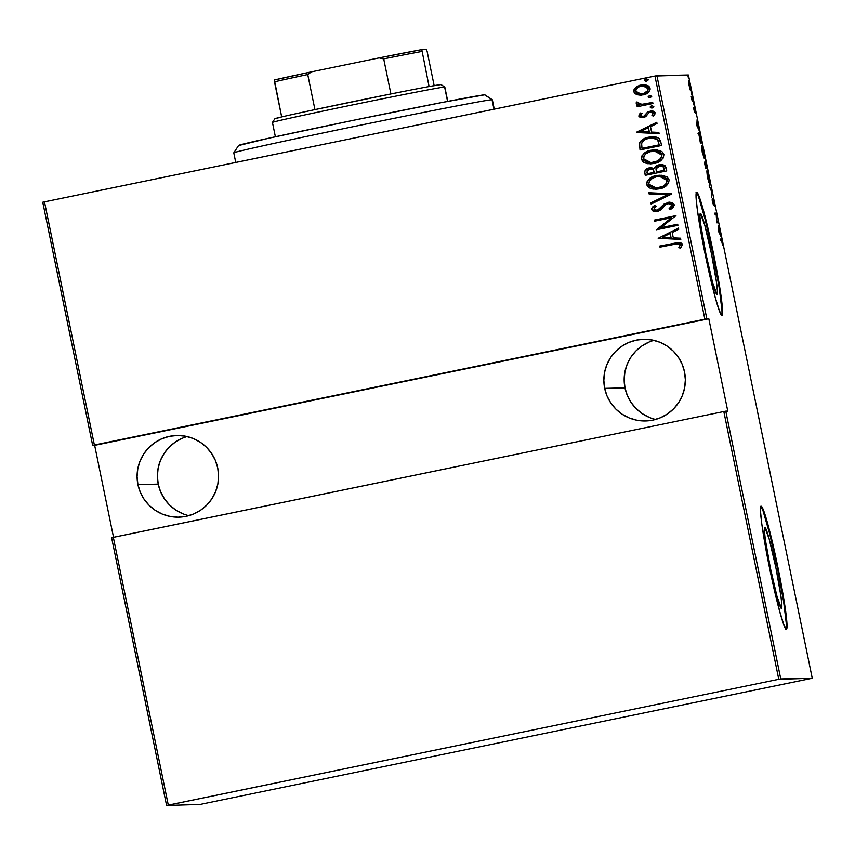 <?xml version="1.0" encoding="UTF-8"?>
<svg xmlns="http://www.w3.org/2000/svg" width="855" height="855" viewBox="0 0 855 855"><rect width="100%" height="100%" fill="white"/><g stroke="black" fill="none" stroke-linecap="round" stroke-linejoin="round"><path stroke-width="1.28" d="M764.83 527.396A41.35 2.736 -101.6 0 1 775.88 567.602A41.35 2.736 -101.6 0 1 781.491 608.407A41.35 2.736 -101.6 0 1 781.459 608.407L777.045 596.587L770.355 567.966L765.289 539.302L764.391 530.506L764.83 527.396L769.233 539.216L775.923 567.848L780.989 596.501L781.887 605.297L781.459 608.407A41.35 2.736 -101.6 0 1 770.408 568.212A41.35 2.736 -101.6 0 1 764.798 527.407A41.35 2.736 -101.6 0 1 764.83 527.396L764.83 527.396M700.384 213.451A41.35 2.736 -101.6 0 1 711.435 253.657A41.35 2.736 -101.6 0 1 717.046 294.462A41.35 2.736 -101.6 0 1 717.014 294.462L712.61 282.642L705.909 254.021L700.844 225.357L699.946 216.561L700.384 213.451L704.787 225.271L711.488 253.903L716.543 282.556L717.441 291.363L717.014 294.462A41.35 2.736 -101.6 0 1 705.963 254.266A41.35 2.736 -101.6 0 1 700.352 213.461A41.35 2.736 -101.6 0 1 700.384 213.451L700.384 213.451M721.652 315.271A62.843 4.168 78.4 0 0 712.781 253.123A62.843 4.168 78.4 0 0 696.355 192.514M696.675 192.279A62.843 4.168 -101.6 0 1 713.465 253.369A62.843 4.168 -101.6 0 1 721.994 315.388A62.843 4.168 -101.6 0 1 721.951 315.388L722.603 310.675L721.235 297.294L713.54 253.743L703.366 210.245L699.262 196.928L696.675 192.279L696.013 196.992L697.381 210.362L705.076 253.924L715.25 297.422L719.365 310.739L721.951 315.388A62.843 4.168 -101.6 0 1 705.151 254.298A62.843 4.168 -101.6 0 1 696.622 192.279A62.843 4.168 -101.6 0 1 696.675 192.279L696.675 192.279M786.098 629.216A62.843 4.168 78.4 0 0 777.216 567.057A62.843 4.168 78.4 0 0 760.8 506.459M761.121 506.224A62.843 4.168 -101.6 0 1 777.911 567.314A62.843 4.168 -101.6 0 1 786.44 629.333A62.843 4.168 -101.6 0 1 786.386 629.333L787.049 624.61L785.681 611.24L777.986 567.688L767.811 524.19L763.697 510.873L761.121 506.224L760.458 510.937L761.826 524.307L769.521 567.87L779.696 611.368L783.811 624.684L786.386 629.333A62.843 4.168 -101.6 0 1 769.596 568.244A62.843 4.168 -101.6 0 1 761.068 506.224A62.843 4.168 -101.6 0 1 761.121 506.224L761.121 506.224M187.16 436.563A40.848 40.762 -91.2 0 0 158.228 484.122L137.911 484.55A40.848 40.762 88.8 0 1 176.974 435.484A40.848 40.762 88.8 0 1 217.747 468.091A40.848 40.762 88.8 0 1 178.684 517.168A40.848 40.762 88.8 0 1 137.911 484.55L158.228 484.122A40.848 40.762 -91.2 0 0 188.816 515.661M653.925 340.354A40.848 40.762 -91.2 0 0 624.994 387.913L604.677 388.341A40.848 40.762 88.8 0 1 643.74 339.275A40.848 40.762 88.8 0 1 684.513 371.882A40.848 40.762 88.8 0 1 645.45 420.959A40.848 40.762 88.8 0 1 604.677 388.341L624.994 387.913A40.848 40.762 -91.2 0 0 655.582 419.452M654.951 76.031L704.862 319.182L94.381 445.006L44.471 201.855L654.951 76.031L42.75 202.229L92.661 445.391L94.649 445.348L113.533 537.303L94.649 445.348L92.661 445.391L706.829 318.797L656.918 75.646L688.414 74.984L812.25 678.25L780.754 678.913L725.777 411.137L727.776 411.095L708.816 318.755L706.829 318.797L94.649 445.348L708.816 318.755L727.776 411.095L723.811 411.522L778.777 679.298L168.296 805.121L113.33 537.346L723.811 411.522L111.62 537.72L166.586 805.495L200.049 804.459L812.25 678.25L778.777 679.298L166.586 805.495L200.049 804.459L812.25 678.25L688.414 74.984L654.951 76.031L656.918 75.646L706.829 318.797L704.862 319.182L654.951 76.031M646.743 81.172L648.314 79.846L646.583 78.917L644.82 79.868L645.044 80.926L646.743 81.172L648.304 79.697L646.284 78.959L644.723 80.434L646.241 81.236M650.142 97.748L651.724 96.423L649.982 95.493L648.229 96.444L648.977 97.737L650.142 97.748L651.713 96.273L649.693 95.536L648.122 97.01L649.597 97.812M652.237 107.965L653.819 106.64L652.076 105.71L650.324 106.661L650.537 107.719L652.237 107.965L653.808 106.49L651.788 105.753L650.228 107.228L651.745 108.029M636.462 132.525L659.087 133.615L658.842 132.418L651.585 132.065L650.484 126.69L657.014 123.494L656.758 122.297L636.398 132.247L659.087 133.615L658.842 132.418L651.585 132.065L650.484 126.69L657.014 123.494L656.758 122.297L636.462 132.525M654.107 163.433L659.226 161.595L663.266 157.983L663.94 154.477L661.909 151.538L656.736 149.849L651.275 150.202L646.091 152.04L642.02 155.696L641.368 159.244L643.452 162.151L647.727 163.679L654.107 163.433C659.804 162.632 663.074 159.639 663.94 154.477L654.941 149.775L651.275 150.202C645.504 150.993 642.201 154.007 641.368 159.244L650.537 163.85L654.107 163.433M659.323 188.848L664.442 187.01L668.482 183.387L669.155 179.892L667.124 176.953L661.952 175.254L656.49 175.617L651.307 177.455L647.235 181.11L646.583 184.648L648.667 187.555L652.942 189.094L659.323 188.848C665.019 188.047 668.289 185.054 669.155 179.892L660.156 175.19L656.49 175.617C650.719 176.408 647.417 179.422 646.583 184.648L655.753 189.265L659.323 188.848M669.134 208.748L672.148 205.221L669.048 208.748L670.406 209.582L669.048 208.748L670.363 209.603L674.274 204.794L672.415 202.753L669.615 202.175L664.153 203.992L657.719 210.148L655.165 210.309L654.054 209.528L654.289 207.722L656.159 206.13L654.631 205.36L652.557 207.028L651.628 209.09L652.557 210.768L654.043 211.452L658.147 211.217L660.787 209.764L665.895 204.377L669.144 203.383L670.929 203.811L672.062 205.221L671.474 206.899L669.048 208.748L670.363 209.603L673.067 207.722L674.306 204.997L669.39 202.186L667.712 202.379L657.078 210.341L653.904 209.101L656.159 206.13L654.631 205.36L651.67 209.411L655.7 211.623L657.313 211.431L660.434 210.052L665.895 204.377L668.92 203.372M658.168 238.321L680.804 239.411L680.559 238.203L673.302 237.861L672.201 232.485L678.731 229.29L678.475 228.082L658.168 238.321L680.804 239.411L680.559 238.203L673.302 237.861L672.201 232.485L678.731 229.29L678.475 228.082L658.168 238.321M674.285 244.209L679.436 243.974L680.206 245.332L678.785 247.768L680.58 248.1L682.45 244.754L681.927 243.472L679.917 242.478L659.761 246.048L659.985 247.159L677.801 243.664L680.195 244.861L678.785 247.768L680.58 248.1L682.418 244.498L678.752 242.403L659.761 246.048L659.985 247.159L674.285 244.209M677.684 224.224L660.776 227.708L675.931 215.652L654.428 220.088L654.663 221.189L671.603 217.704L656.416 229.76L677.908 225.325L677.684 224.224L660.776 227.708L675.931 215.652L654.428 220.088L654.663 221.189L671.603 217.704L656.416 229.76L677.908 225.325L677.684 224.224L660.776 227.708L677.684 224.234M671.506 194.117L648.817 192.738L649.063 193.946L667.338 194.822L650.89 202.859L651.147 204.067L671.453 193.839L648.817 192.738L649.063 193.946L667.338 194.822L650.89 202.859L651.147 204.067L671.506 194.117M666.74 170.915L665.04 165.71L662.711 164.641L659.109 164.705L656.106 165.881L654.128 168.371L649.886 167.783L645.803 169.45L644.638 171.973L645.247 175.339L666.74 170.915L666.045 167.495L660.947 164.491L659.109 164.705L654.128 168.371L649.266 167.89C646.134 168.339 644.627 170.017 644.745 172.924L645.247 175.339L666.74 170.915M660.712 141.535L659.13 138.425L655.924 136.982L650.644 136.864L644.734 138.425L641.058 140.733L639.572 142.785L640.032 149.924L661.524 145.5L660.712 141.535L652.739 136.704L648.892 137.163C644.713 137.698 641.56 139.686 639.444 143.127L640.032 149.924L661.524 145.5L660.712 141.535M642.565 116.537L640.737 115.575L642.03 113.469L640.523 112.978L638.888 116.259L640.106 117.381L642.757 117.669L645.76 116.622L648.881 112.742L651.168 112.026L653.038 112.903L651.938 115.585L653.551 116.045L654.78 114.677L655.005 112.518L653.68 111.268L651.489 110.851L647.673 111.973L643.836 116.237L641.111 116.152L640.801 114.944L642.03 113.469L640.523 112.978L638.803 115.938L640.598 112.978L638.803 115.938L642.062 117.723L643.43 117.563L645.76 116.622L648.881 112.742L651.029 112.026M652.91 103.508L652.675 102.408L641.421 104.385L638.813 103.818L638.3 102.29L636.494 102.002L636.163 102.889L636.644 104.043L639.284 105.165L636.975 105.646L637.199 106.747L652.91 103.508L652.675 102.408L641.966 104.374L636.494 102.002L636.184 103.199L639.284 105.165L636.975 105.646L637.199 106.747L652.91 103.508M640.555 95.194L637.157 94.734L641.539 95.129L645.536 94.114L648.838 91.902L650.099 89.583L649.875 87.616L648.656 86.056L645.589 84.848L642.276 84.752L636.227 86.964L634.132 89.273L633.726 91.015L634.239 92.725L636.59 94.531L633.886 91.603L637.157 94.734L643.003 94.905C647.171 94.285 649.533 92.073 650.067 88.257L643.355 84.677L640.961 84.955L635.639 87.424L633.801 91.613L635.639 87.424L640.961 84.955L643.388 84.677M689.953 89.444L690.68 90.694L690.562 88.151L688.564 80.808L689.846 89.134L690.605 90.748L690.135 85.767L688.564 80.808L688.446 82.133L689.953 89.444M693.234 100.965L691.214 96.284L692.155 100.986L693.234 100.965L691.214 96.284L692.155 100.986L693.234 100.965M694.014 110.113L694.837 112.55L694.613 108.788L695.607 113.117L694.431 107.73L694.591 111.449L693.651 107.612L694.014 110.113L694.805 112.582L694.538 108.703L695.19 110.391L694.303 107.591L694.57 111.471L693.651 107.612L694.014 110.113M701.047 138.98L698.984 132.461L700.373 142.977L701.859 142.945L698.973 132.472L700.373 142.977L701.859 142.945L701.047 138.98M707.074 168.36L705.119 160.911L705.257 163.444L704.702 162.044L704.573 162.845L705.589 168.392L707.074 168.36L705.119 160.911L705.589 168.392L707.074 168.36M711.841 191.563L709.169 185.792L711.52 191.424L711.488 197.12L711.841 191.563L709.169 185.792L711.52 191.424L711.488 197.12L711.841 191.563M718.018 221.669L716.853 221.691L716.255 213.109L714.78 213.141L715.004 214.242L716.169 214.22L716.757 222.802L718.243 222.77L718.018 221.669L716.789 221.926L716.971 222.802L716.789 221.926L718.018 221.669L716.853 221.691L716.255 213.109L714.78 213.141L715.004 214.242L716.169 214.22L716.757 222.802L718.243 222.77L718.018 221.669M721.321 240.191L722.699 245.15L721.47 239.325L720.102 239.101L720.338 240.202L721.321 240.191L722.699 245.15L721.107 239.079L720.102 239.101L720.338 240.202L721.321 240.191M718.521 231.363L721.139 236.856L718.809 225.538L718.521 231.363L721.139 236.856L718.809 225.538L718.521 231.363M714.085 202.357L712.888 198.809L713.23 204.27L712.183 200.23L713.498 205.392L713.369 200.188L714.556 206.205L712.952 198.745L713.262 204.292L712.097 199.044L713.498 205.392L713.177 199.856L714.556 206.205L714.085 202.357M709.575 184.114L709.073 177.893L706.839 170.861L707.438 177.584L709.575 184.114L708.977 177.455L706.839 170.861L707.438 177.584L709.575 184.114M704.36 158.709L703.857 152.489L701.624 145.446L702.222 152.179L704.36 158.709L703.761 152.04L701.624 145.446L702.222 152.179L704.36 158.709M696.804 125.578L699.422 131.072L697.092 119.743L696.804 125.578L699.422 131.072L697.092 119.743L696.804 125.578M693.982 105.101L693.533 102.899L693.982 105.101M691.887 94.884L691.439 92.671L691.887 94.884M688.489 78.307L688.029 76.106L688.489 78.307M786.44 624.738L783.682 602.027L777.377 567.816L769.639 533.627L763.088 511.001M761.57 507.507L760.501 506.342M721.994 310.793L719.237 288.082L712.931 253.871L705.193 219.682L698.642 197.056M697.135 193.572L696.066 192.396M720.145 239.282L721.107 239.079L720.145 239.282M720.188 239.507L720.487 240.202M718.777 231.224L718.905 229.087L719.782 233.33L718.499 231.278L718.905 229.087L719.782 233.33L718.777 231.224M714.823 213.365L716.308 213.355L715.122 214.242L714.823 213.365M707.587 177.53L707.074 171.962L708.838 177.498L709.34 183.013L707.438 177.562L706.925 172.24L707.705 173.116L709.511 182.371L709.34 183.013L708.838 182.211L707.587 177.53M705.61 167.484L705.803 168.382L705.61 167.484M705.471 167.505L706.7 167.259L705.471 167.505M705.514 167.281L704.883 163.134L705.514 167.281M706.145 167.27L705.354 162.012L706.7 167.259L705.396 167.42L706.145 167.27L705.354 162.012L706.7 167.259L706.145 167.27M703.612 152.072L703.718 157.683L701.421 146.643L703.622 152.094L704.296 156.967L704.125 157.598L703.622 156.796L701.688 147.445L701.848 146.547L702.276 147.167L703.622 152.094M700.395 142.069L700.587 142.977L700.395 142.069M700.256 142.101L701.474 141.845L700.16 141.898L699.208 133.572L701.474 141.845L700.256 142.101M699.208 133.572L701.474 141.845L700.298 141.866L698.749 133.669M697.06 125.429L697.199 123.291L698.065 127.545L696.782 125.493L697.199 123.291L698.065 127.545L697.06 125.429M695.607 113.117L695.062 110.413L695.607 113.117M691.952 100.003L692.646 99.864L691.952 100.003M691.973 100.067L693.01 99.853L691.973 100.067M690.006 85.789L690.038 89.711L688.435 81.984L690.006 85.767L690.103 89.262L688.681 82.379L690.006 85.767M678.87 242.393L659.846 246.048L660.071 247.138L659.761 246.048L678.795 242.403M680.281 244.861L678.87 247.758L680.591 248.078L678.785 247.768L680.281 244.861L677.844 243.664M677.555 243.675L680.227 244.669M680.804 239.411L658.254 238.321L680.804 239.411M670.192 233.501L671.068 237.743L670.192 233.501M662.283 237.327L670.106 233.501L671.068 237.743L662.283 237.327L670.106 233.501L670.983 237.743L662.283 237.327M656.501 229.739L671.688 217.694L656.501 229.739M654.738 221.178L654.428 220.088L675.931 215.674L654.513 220.088L654.738 221.178M667.905 203.49L672.062 205.221L667.99 203.49M655.742 211.613L651.67 209.411L654.716 205.36L651.905 208.107L652.654 210.768L652.066 210.17M656.993 210.351L667.712 202.379L669.422 202.175M669.7 202.175L664.239 203.992L659.109 209.432L656.159 210.448M664.239 203.992L662.775 205.307M657.794 210.148L657.078 210.341M651.905 208.107L651.724 208.748M654.128 211.442L655.7 211.623M669.23 203.372L672.062 204.922M672.148 205.221L671.56 206.899L669.657 208.428M651.221 204.024L650.89 202.859L667.424 194.822L649.063 193.946L648.902 192.749L649.148 193.946L667.424 194.822L650.976 202.859L651.221 204.024M648.475 179.646L646.647 182.81L647.417 186.305L650.366 188.41L655.764 189.265L646.669 184.648C647.502 179.411 650.805 176.397 656.576 175.606L660.156 175.19M658.382 175.318L653.038 176.675M651.392 177.455L649.843 178.449M646.647 182.81L646.562 183.729M656.33 188.079L659.173 187.747C663.779 187.063 666.408 184.616 667.05 180.394L666.964 180.394C666.323 184.616 663.704 187.063 659.087 187.747L656.245 188.079L648.774 184.135C649.426 179.871 652.076 177.391 656.715 176.718L659.579 176.387L666.964 180.394L659.633 176.387L664.153 177.177L666.473 179.016L667.135 181.121L666.12 183.846L663.32 186.23L656.202 188.079M651.841 167.687L648.421 168.125L645.343 169.995L644.713 171.962L645.333 175.328L644.83 172.924C644.713 170.017 646.22 168.339 649.351 167.89L651.093 167.676M661.246 164.491L656.897 165.475L654.214 168.371L659.109 164.705L660.968 164.491M656.897 165.475L656.191 165.881M644.82 171.011L644.713 171.962M659.333 165.817L663.02 166.533L664.314 170.263L656.319 171.908L664.399 170.252L663.972 168.627L664.314 170.263L656.319 171.908L656.362 167.666L659.333 165.817C661.834 165.304 663.384 166.244 663.972 168.627L664.399 170.252L656.405 171.908L655.945 168.788L660.338 165.699L662.807 166.287L663.972 168.243M650.345 168.873L653.135 169.611L654.203 172.357L647.31 173.779L646.914 172.261L649.533 168.991L650.612 168.863M649.533 168.991L653.049 169.611L654.118 172.357L647.224 173.779L654.203 172.357L653.957 171.609L654.118 172.357L647.224 173.779L647.096 170.434L649.533 168.991C651.916 168.467 653.391 169.333 653.957 171.609L654.043 171.609C653.477 169.333 652.002 168.456 649.618 168.98M664.057 168.617C663.469 166.233 661.92 165.304 659.419 165.817M643.259 154.231L641.432 157.406L642.201 160.9L645.151 162.995L650.623 163.85L641.453 159.233C642.287 154.007 645.589 150.993 651.36 150.202L654.983 149.775M653.167 149.903L647.823 151.26M646.177 152.04L644.627 153.034M641.432 157.406L641.346 158.325M651.072 162.664L653.957 162.332C658.564 161.659 661.193 159.201 661.834 154.979L661.749 154.979C661.107 159.201 658.478 161.659 653.872 162.332L651.029 162.664L643.558 158.731C644.21 154.456 646.861 151.987 651.499 151.303L654.364 150.972L661.749 154.979L654.417 150.972L658.938 151.773L661.257 153.611L661.92 155.717L660.904 158.432L658.104 160.815L650.986 162.664M657.431 151.292L661.172 153.611L661.834 155.717L661.225 157.822L657.367 161.168L650.901 162.674L647.117 162.108L644.649 160.655L643.505 158.357L644.114 155.867L646.081 153.654L650.057 151.666L657.516 151.292M641.154 140.722L639.305 144.164L640.106 149.914L639.529 143.127C641.645 139.686 644.798 137.698 648.977 137.163L652.76 136.704M652.782 136.704L646.156 137.911M644.83 138.414L642.255 139.835M651.403 137.944L654.567 138.125M655.069 138.254L657.377 139.568M657.57 139.782L659.184 144.848L642.009 148.364L641.613 143.362C643.142 140.402 645.653 138.702 649.116 138.264L652.055 137.911L657.57 139.782L652.173 137.911M658.788 143.362L659.184 144.848L658.788 143.362L659.098 144.848L642.009 148.364L641.474 144.388L642.073 142.272L644.659 139.867L647.962 138.542L651.318 137.944L655.689 138.499L657.623 139.974L658.788 143.362M659.087 133.615L636.537 132.525L659.087 133.615M648.475 127.705L649.351 131.948L648.475 127.705M640.577 131.531L648.389 127.705L649.351 131.948L640.577 131.531L648.389 127.705L649.266 131.959L640.577 131.531M645.814 114.153L647.748 111.962L645.814 114.153M650.313 112.112L653.284 113.309L651.938 115.585L653.573 116.024L651.938 115.585L653.551 116.045L655.122 112.881L651.425 110.851L647.673 111.973L651.467 110.851M650.826 112.037L653.284 113.309L650.399 112.101M642.105 117.723L638.877 115.938L640.855 117.595M639.957 113.587L639.38 114.271M652.098 112.176L652.846 112.582M651.574 110.851L647.748 111.962L644.777 115.671L642.864 116.515M652.322 107.965L650.228 107.228L652.365 105.699M652.322 105.699L651.788 105.753M652.461 105.699L650.409 106.661L651.157 107.954L650.42 107.506M651.307 105.924L650.302 106.939M637.285 106.736L636.975 105.646L639.369 105.165L636.184 103.199L636.58 102.002L636.729 104.043L639.369 105.165L637.061 105.646L637.285 106.736M642.052 104.374L652.686 102.418L642.052 104.374M636.441 103.658L638.429 104.941M650.228 97.748L648.122 97.01L650.27 95.471M650.228 95.471L649.693 95.536M650.356 95.471L648.208 96.711L649.64 97.812L648.325 97.278M638.225 85.853L634.207 89.273L633.886 91.603L635.115 93.633M636.109 94.285L640.171 95.194M643.687 84.666L639.583 85.329M642.287 85.906L646.412 86.494L648.218 88.663L647.898 90.63L646.572 92.158L643.858 93.537M644.317 85.906L645.322 86.099M640.994 94.007L642.864 93.794L640.94 94.007L635.735 91.218C636.173 88.268 637.99 86.547 641.197 86.056L642.981 85.853L648.133 88.663C647.759 91.603 645.974 93.313 642.789 93.794L640.823 94.018M642.864 93.794C646.059 93.313 647.844 91.592 648.218 88.663L643.013 85.853M646.829 81.172L644.723 80.434L646.861 78.906M646.818 78.906L646.284 78.959M646.957 78.906L644.905 79.868L645.664 81.161L644.927 80.712M645.814 79.13L644.809 80.146M656.715 176.718L662.657 176.707L665.35 177.947L667.018 180.758L666.034 183.846L662.582 186.582L658.35 187.876L654.631 188.014L650.441 186.54L648.774 184.135L649.33 181.271L652.536 178.235L656.715 176.718M641.197 86.056L644.232 85.906L647.064 86.975L648.133 88.663L647.812 90.641L643.281 93.676L640.737 94.018L637.274 93.184L635.799 91.464L636.099 89.23L638.322 87.135L641.197 86.056M137.911 484.55L140.273 492.202L144.089 499.235L149.198 505.391L155.407 510.435L162.482 514.165L170.145 516.441L178.096 517.168L186.037 516.335L193.668 513.962L200.69 510.136L206.835 505.016L211.869 498.796L215.588 491.711L217.854 484.037L218.581 476.053L217.747 468.091L215.385 460.45L211.57 453.407L206.461 447.251L200.252 442.206L193.177 438.487L185.514 436.21L177.562 435.473L169.611 436.307L161.99 438.679L154.969 442.505L148.823 447.625L143.79 453.845L140.07 460.93L137.805 468.615L137.078 476.588L137.911 484.55M604.677 388.341L607.039 395.993L610.855 403.026L615.963 409.182L622.173 414.226L629.248 417.956L636.911 420.233L644.862 420.959L652.814 420.126L660.445 417.753L667.456 413.938L673.601 408.818L678.635 402.587L682.354 395.502L684.62 387.828L685.347 379.855L684.513 371.882L682.151 364.241L678.336 357.198L673.227 351.042L667.018 346.008L659.942 342.278L652.28 340.001L644.328 339.264L636.387 340.098L628.756 342.481L621.735 346.296L615.589 351.416L610.556 357.636L606.836 364.732L604.571 372.406L603.844 380.379L604.677 388.341M182.307 438.262L175.286 442.078L169.14 447.197L164.117 453.417L160.398 460.514L158.132 468.187L157.395 476.16L158.228 484.122L160.601 491.775L164.417 498.807L169.525 504.963L175.735 510.008L182.799 513.737M649.073 342.053L642.052 345.869L635.906 350.988L630.883 357.219L627.164 364.305L624.898 371.978L624.161 379.951L624.994 387.913L627.367 395.566L631.182 402.598L636.291 408.765L642.5 413.799L649.565 417.529M778.777 679.298L723.811 411.522L725.777 411.137L780.754 678.913L778.777 679.298M166.586 805.495L111.62 537.72L113.33 537.346L168.296 805.121L166.586 805.495M92.661 445.391L42.75 202.229L44.471 201.855L94.381 445.006L92.661 445.391M492.031 99.714A131.98 1.614 -11.6 0 1 492.32 99.746A131.98 1.614 168.4 0 0 492.031 99.714L493.976 109.205L492.031 99.714A131.98 1.614 168.4 0 0 358.448 125.6A131.98 1.614 168.4 0 0 233.778 152.831A131.98 1.614 -11.6 0 1 359.239 125.439A131.98 1.614 -11.6 0 1 492.031 99.714L484.625 94.82L492.031 99.714M494.265 109.151L492.341 99.757L484.903 94.852A125.696 1.528 168.4 0 0 484.625 94.82L484.86 94.926M238.962 145.457L268.951 138.168L353.329 120.32L442.666 102.365L484.625 94.82A125.696 1.528 168.4 0 0 358.149 119.326A125.696 1.528 168.4 0 0 238.673 145.393L233.778 152.81A131.98 1.614 -11.6 0 0 234.078 152.885M444.621 87.028A87.98 1.069 -11.6 0 1 444.814 87.05A87.98 1.069 168.4 0 0 444.621 87.028L447.571 101.414L444.621 87.028A87.98 1.069 168.4 0 0 355.562 104.289A87.98 1.069 168.4 0 0 272.446 122.447A87.98 1.069 -11.6 0 1 356.086 104.182A87.98 1.069 -11.6 0 1 444.621 87.028L440.913 84.581L444.621 87.028M447.764 101.382L444.824 87.06L441.105 84.602A84.837 1.037 168.4 0 0 440.913 84.581L441.009 84.688M429.082 86.537L440.913 84.581A84.837 1.037 168.4 0 0 429.082 86.537A84.837 1.037 168.4 0 0 390.906 93.954A84.837 1.037 168.4 0 0 314.939 109.611L390.906 93.954A84.837 1.037 -11.6 0 1 429.082 86.537L421.793 49.601L426.453 49.505L427.115 51.343L434.158 85.618L427.115 51.343L426.453 49.505L421.793 49.601A82.956 1.015 168.4 0 0 379.118 57.883L383.703 58.867L390.906 93.954L383.703 58.867A84.837 1.037 -11.6 0 1 421.878 51.45A84.837 1.037 168.4 0 0 383.703 58.867L379.118 57.883L421.793 49.601L429.082 86.537M275.086 118.76L281.68 116.921A84.837 1.037 168.4 0 0 274.893 118.717L272.446 122.425A87.98 1.069 -11.6 0 0 272.649 122.479M314.939 109.611A84.837 1.037 168.4 0 0 281.68 116.921A84.837 1.037 -11.6 0 1 314.939 109.611L307.736 74.524L311.562 71.809L379.118 57.883L311.562 71.809A82.956 1.015 168.4 0 0 274.391 79.975L281.68 116.921L274.476 81.834A84.837 1.037 -11.6 0 1 307.736 74.524A84.837 1.037 168.4 0 0 274.476 81.834L274.391 79.975L311.562 71.809L307.736 74.524L314.939 109.611M721.385 315.506L721.994 315.388M785.831 629.451L786.44 629.333M699.187 133.572L697.958 133.829M235.745 162.429L233.778 152.831M275.385 136.757L272.446 122.447"/></g></svg>
